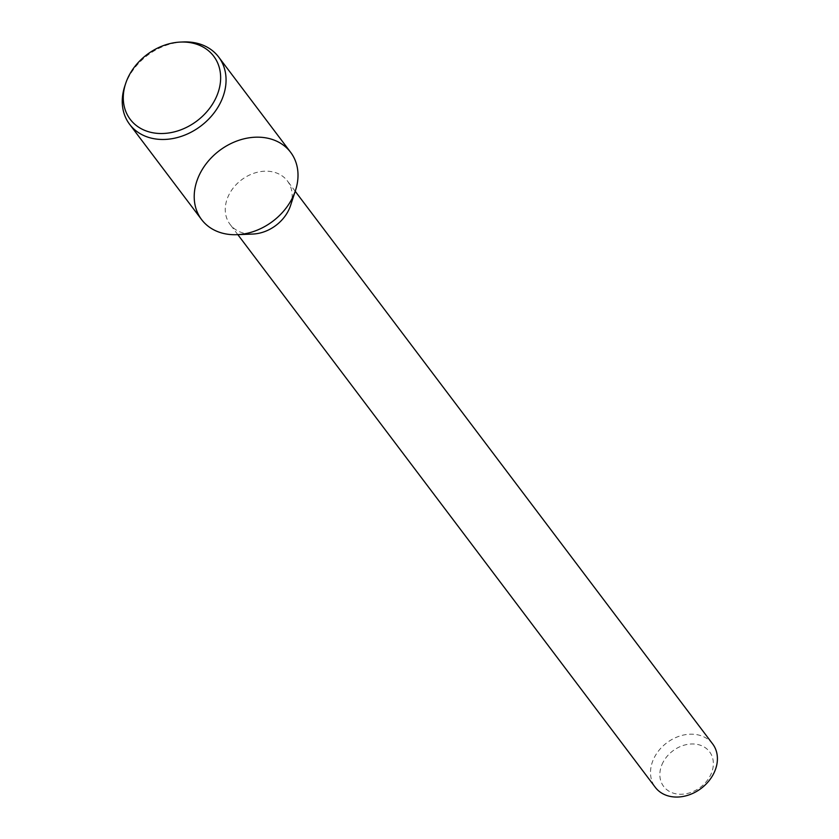 <?xml version="1.0" encoding="UTF-8"?>
<svg xmlns="http://www.w3.org/2000/svg" width="839" height="839" viewBox="0 0 839 839"><rect width="100%" height="100%" fill="white"/><g stroke="black" fill="none" stroke-linecap="round" stroke-linejoin="round"><path stroke-width="0.63" stroke-dasharray="4.2 3.15" d="M663.25 761.927A28.767 22.831 -37.1 0 0 686.942 793.579A28.767 22.831 -37.1 0 0 709.605 751.838A28.767 22.831 -37.1 0 0 663.25 761.927M712.657 743.941A35.962 28.536 -37.1 0 0 654.777 756.642A35.962 28.536 -37.1 0 0 655.269 787.297M290.567 205.492A35.962 28.536 -37.1 0 0 287.42 180.962A35.962 28.536 -37.1 0 0 229.529 193.652A35.962 28.536 -37.1 0 0 230.022 224.317A35.962 28.536 -37.1 0 0 252.759 234.05M290.64 152.31A55.804 44.278 -37.1 0 0 200.825 172.005A55.804 44.278 -37.1 0 0 201.58 219.577M183.416 41.95A55.804 44.278 -37.1 0 0 128.87 76.748A55.804 44.278 -37.1 0 0 124.749 86.26M295.223 191.292L287.42 180.962M237.825 234.637L230.022 224.317"/><path stroke-width="1.26" d="M237.825 234.637L655.269 787.297A35.962 28.536 -37.1 0 0 701.163 788.387A35.962 28.536 -37.1 0 0 712.657 743.941L295.223 191.292M236.86 234.679L252.759 234.05A35.962 28.536 -37.1 0 0 290.567 205.492L295.517 190.369A55.804 44.278 -37.1 0 0 266.865 138.047A55.804 44.278 -37.1 0 0 200.825 172.005A55.804 44.278 -37.1 0 0 236.86 234.679A55.804 44.278 -37.1 0 0 295.517 190.369M125.619 83.627L124.749 86.26A55.804 44.278 -37.1 0 0 129.626 124.319L201.58 219.577A55.804 44.278 -37.1 0 0 272.79 221.265A55.804 44.278 -37.1 0 0 290.64 152.31L218.685 57.052A55.804 44.278 -37.1 0 0 183.416 41.95L180.637 42.065A52.343 41.531 -37.1 0 0 129.479 74.702A52.343 41.531 -37.1 0 0 125.619 83.627A52.343 41.531 -37.1 0 0 159.085 133.474A52.343 41.531 -37.1 0 0 219.44 87.885A52.343 41.531 -37.1 0 0 180.637 42.065M129.626 124.319A55.804 44.278 -37.1 0 0 200.846 126.018A55.804 44.278 -37.1 0 0 218.685 57.052"/></g></svg>
